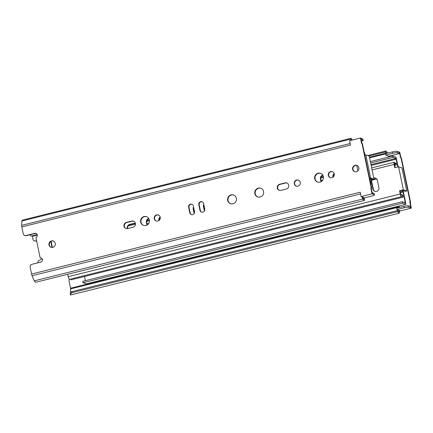 <?xml version="1.0" encoding="UTF-8"?>
<svg xmlns="http://www.w3.org/2000/svg" width="433" height="433" viewBox="0 0 433 433"><rect width="100%" height="100%" fill="white"/><g stroke="black" fill="none" stroke-linecap="round" stroke-linejoin="round"><path stroke-width="0.65" d="M398.236 211.418L399.123 211.196L399.15 210.362L396.969 209.572L396.682 208.176L403.886 206.379A3.686 0.579 168.3 0 1 408.319 205.87L410.668 206.595L409.797 202.4L410.603 202.444L410.192 202.547L411.35 208.132L400.471 210.844L399.654 210.546L399.599 212.359A5.131 1.25 -104 0 1 399.15 213.209A5.131 1.25 -104 0 1 397.732 211.564L397.727 210.508L70.525 291.994L70.233 293.596M70.119 293.433L70.519 294.992C70.151 294.424 70.796 293.617 72.452 292.573L397.732 211.564M399.15 213.209L70.519 294.992M69.518 279.317A2.311 2.214 109.9 0 0 69.096 281.228L70.541 288.205A1.158 0.281 -104 0 1 70.617 288.898L399.253 207.05A1.158 0.281 -104 0 0 399.177 206.357L399.415 207.494M70.584 291.977L70.617 288.898M410.208 202.298L400.947 157.59L400.541 157.688L399.67 153.499L399.199 153.325L398.912 151.929L399.778 152.243L400.888 157.601M388.953 156.963L388.796 156.205L399.67 153.499M372.84 187.029A3.177 3.042 109.9 0 1 373.257 189.059M388.796 156.205L385.684 155.079L385.397 153.683L392.601 151.891A3.686 0.579 168.3 0 1 397.034 151.377L398.912 151.929M385.684 155.079L392.893 153.287L392.601 151.891M399.242 207.537L399.253 207.05M399.123 211.196A3.686 0.898 -104 0 1 398.804 211.807A3.686 0.898 -104 0 1 397.727 210.508M72.452 292.573L70.525 291.994M392.893 153.287A3.686 0.579 168.3 0 1 397.326 152.773L399.199 153.325M408.319 205.87L408.611 207.266L410.484 207.818L410.197 206.422M408.611 207.266A3.686 0.579 168.3 0 0 404.178 207.78L396.969 209.572M411.35 208.132L410.484 207.818M410.192 202.547L409.797 202.4M399.654 210.546L399.15 210.362M410.603 202.444L401.342 157.731L400.947 157.59M388.699 156.172L388.877 156.605M388.628 157.044L388.195 155.988M369.04 156.037L385.392 151.967A5.131 1.25 -104 0 1 385.852 150.998A5.131 1.25 -104 0 1 387.199 152.503L387.47 153.168M369.473 157.271L385.863 153.195L385.392 151.967M369.598 157.861L385.446 153.91M385.863 153.195A3.686 0.898 -104 0 1 386.198 152.4A3.686 0.898 -104 0 1 387.064 153.266M371.942 180.133L376.705 178.948M376.521 178.753L372.055 179.863M398.208 166.84L396.027 157.174L392.801 156.004L370.372 161.59M392.801 156.004L393.088 157.401L370.659 162.987M393.088 157.401L395.924 158.429L371 164.637M397.862 166.927L395.924 158.429M401.819 190.428L402.019 191.381L400.146 191.846M402.019 191.381L403.063 192.041L400.325 192.723M84.543 276.476L85.409 280.66M403.063 192.041L405.158 202.151L404.103 202.411M402.273 201.751L402.566 203.147L83.033 282.722L82.746 281.326L402.273 201.751L405.104 202.779L405.158 202.151M83.033 282.722L86.319 283.88M402.566 203.147L405.818 204.322L405.84 203.689L403.193 190.904L402.262 190.314M373.766 178.001A3.177 3.042 109.9 0 1 377.381 180.334L378.886 187.597A3.177 3.042 109.9 0 1 374.81 191.332A3.177 3.042 109.9 0 1 372.9 189.086L371.395 181.822A3.177 3.042 109.9 0 1 371.649 179.749M399.556 190.753L403.361 189.806L406.744 191.029L405.385 191.37L402.392 190.282L399.556 190.753L400.233 194.016A2.457 0.601 76 0 0 401.494 196.642L69.453 279.334A2.457 0.601 -104 0 1 68.192 276.709L67.705 274.365M394.977 163.257L395.989 163.003A3.686 0.898 76 0 1 395.654 163.804A3.686 0.898 76 0 1 394.766 162.895A2.457 0.601 76 0 0 394.176 162.288A2.457 0.601 76 0 0 394.1 164.432L394.777 167.695L398.587 166.748L403.361 189.806M375.665 178.169A3.177 3.042 -70.1 0 0 373.82 178.244M372.191 179.619A3.177 3.042 -70.1 0 0 371.79 181.963L373.295 189.232A3.177 3.042 -70.1 0 0 375.01 191.397M395.123 167.609L394.495 164.572L394.528 163.69L394.772 163.939A5.131 1.25 76 0 0 396 165.206A5.131 1.25 76 0 0 396.46 164.248L395.989 163.003M70.606 279.047A3.686 0.898 -104 0 1 71.028 279.842L403.063 197.156L403.053 196.079A5.131 1.25 76 0 0 401.64 194.444A5.131 1.25 76 0 0 401.223 195.11L400.622 194.163L399.946 190.893M403.063 197.156A3.686 0.898 76 0 0 401.986 195.846A3.686 0.898 76 0 0 401.689 196.322A2.457 0.601 76 0 1 401.494 196.642M398.587 166.748L401.97 167.977L406.744 191.029M362.822 199.028L34.25 280.86L35.517 282.305L364.175 200.533A5.131 1.25 -104 0 1 362.822 199.028L361.945 196.874L361.127 196.582L372.001 193.87L370.848 188.285L371.649 188.323L371.238 188.425L372.109 192.615L372.58 192.788L372.867 194.184L372.001 193.87M34.25 280.86L32.08 275.729A2.598 0.633 -104 0 1 31.582 274.051L30.142 267.107A2.311 2.214 109.9 0 1 31.858 264.33L40.556 262.165A2.165 2.073 109.9 0 0 40.155 257.884L35.917 237.43A2.165 2.073 109.9 0 0 34.597 233.382L25.893 235.547A2.311 2.214 109.9 0 1 23.258 233.852L21.818 226.908A2.598 0.633 -104 0 1 21.65 225.355L21.856 221.003L350.427 139.172A5.131 1.25 -104 0 1 350.871 138.322A5.131 1.25 -104 0 1 352.294 139.973L352.294 140.011M21.856 221.003L22.408 220.121L350.871 138.322M350.384 140.481L350.427 139.172M363.049 140.346L362.757 138.95A3.686 0.579 -11.7 0 1 362.865 139.053L363.152 140.449A3.686 0.579 -11.7 0 0 363.049 140.346L361.111 139.523L361.934 143.485M371.254 188.182L361.993 143.469L362.389 143.61L371.649 188.323M41.048 258.084A2.165 2.073 -70.1 0 0 40.55 258.03L40.155 257.884M35.961 233.517A2.165 2.073 -70.1 0 0 34.992 233.522L26.289 235.687A2.311 2.214 -70.1 0 1 25.038 235.628L24.643 235.482M53.454 241.1A3.323 3.183 -70.1 0 0 51.191 247.335M357.073 165.487A3.323 3.183 -70.1 0 0 354.811 171.722M320.804 173.406A4.622 4.427 -70.1 0 0 315.002 177.487A4.622 4.427 -70.1 0 0 317.66 182.087M260.98 188.306A4.622 4.427 -70.1 0 0 255.178 192.387A4.622 4.427 -70.1 0 0 257.83 196.988M233.788 195.077A4.622 4.427 -70.1 0 0 227.98 199.164A4.622 4.427 -70.1 0 0 230.637 203.759M146.765 216.749A4.622 4.427 -70.1 0 0 140.963 220.835A4.622 4.427 -70.1 0 0 143.615 225.431M298.559 180.182A3.177 3.042 -70.1 0 0 296.394 186.147M158.51 215.06A3.177 3.042 -70.1 0 0 156.345 221.025M332.549 171.717A3.177 3.042 -70.1 0 0 330.39 177.682M286.998 183.062A3.177 3.042 -70.1 0 0 285.477 183.04L280.043 184.398A3.177 3.042 -70.1 0 0 279.399 190.379M133.694 221.241A3.177 3.042 -70.1 0 0 132.173 221.22L126.734 222.573A3.177 3.042 -70.1 0 0 126.095 228.559M202.238 201.789A2.528 2.419 -70.1 0 0 199.196 204.825L200.355 210.411A2.528 2.419 -70.1 0 0 201.681 212.116M192.041 204.333A2.528 2.419 -70.1 0 0 188.999 207.364L190.157 212.949A2.528 2.419 -70.1 0 0 191.478 214.654M361.945 196.874L364.629 197.849L371.833 196.057A3.686 0.579 -11.7 0 0 374.437 194.942L374.15 193.546A3.686 0.579 -11.7 0 0 374.042 193.443L372.58 192.788M350.903 140.335L350.903 140.357A3.686 0.898 -104 0 1 351.223 139.724A3.686 0.898 -104 0 1 351.802 140.13M189.762 212.809L188.604 207.218A2.528 2.419 109.9 0 1 191.846 204.252A2.528 2.419 109.9 0 1 193.362 206.038L194.52 211.623A2.528 2.419 109.9 0 1 191.283 214.595A2.528 2.419 109.9 0 1 189.762 212.809L190.157 212.949M204.717 209.085A2.528 2.419 109.9 0 1 201.48 212.056A2.528 2.419 109.9 0 1 199.959 210.27L198.801 204.679A2.528 2.419 109.9 0 1 202.043 201.713A2.528 2.419 109.9 0 1 203.564 203.494L204.717 209.085M133.055 227.228L127.616 228.581A3.177 3.042 109.9 0 1 123.93 225.355A3.177 3.042 109.9 0 1 126.344 222.432L131.778 221.079A3.177 3.042 109.9 0 1 135.464 224.305A3.177 3.042 109.9 0 1 133.055 227.228M286.359 189.048L280.92 190.401A3.177 3.042 109.9 0 1 277.234 187.175A3.177 3.042 109.9 0 1 279.648 184.252L285.087 182.899A3.177 3.042 109.9 0 1 288.773 186.125A3.177 3.042 109.9 0 1 286.359 189.048M331.911 177.703A3.177 3.042 109.9 0 1 328.414 173.59A3.177 3.042 109.9 0 1 334.319 174.78A3.177 3.042 109.9 0 1 331.911 177.703M157.866 221.046A3.177 3.042 109.9 0 1 154.37 216.933A3.177 3.042 109.9 0 1 160.28 218.124A3.177 3.042 109.9 0 1 157.866 221.046M297.915 186.168A3.177 3.042 109.9 0 1 294.418 182.06A3.177 3.042 109.9 0 1 300.329 183.246A3.177 3.042 109.9 0 1 297.915 186.168M145.921 225.49A4.622 4.427 109.9 0 1 140.833 219.509A4.622 4.427 109.9 0 1 149.428 221.241A4.622 4.427 109.9 0 1 145.921 225.49M232.938 203.819A4.622 4.427 109.9 0 1 227.855 197.838A4.622 4.427 109.9 0 1 236.45 199.57A4.622 4.427 109.9 0 1 232.938 203.819M260.136 197.047A4.622 4.427 109.9 0 1 255.048 191.067A4.622 4.427 109.9 0 1 263.643 192.799A4.622 4.427 109.9 0 1 260.136 197.047M319.96 182.147A4.622 4.427 109.9 0 1 314.872 176.166A4.622 4.427 109.9 0 1 323.473 177.898A4.622 4.427 109.9 0 1 319.96 182.147M356.413 171.749A3.323 3.183 109.9 0 1 352.754 167.452A3.323 3.183 109.9 0 1 358.935 168.691A3.323 3.183 109.9 0 1 356.413 171.749M52.794 247.362A3.323 3.183 109.9 0 1 49.135 243.065A3.323 3.183 109.9 0 1 55.316 244.304A3.323 3.183 109.9 0 1 52.794 247.362M374.042 193.443L374.334 194.839L372.867 194.184M362.757 138.95L361.295 138.295L361.582 139.691M363.152 140.449A3.686 0.579 -11.7 0 1 361.479 141.304M21.818 226.908L350.459 145.066L349.55 140.693L360.429 137.981L361.295 138.295M361.993 143.469L361.587 143.572L360.429 137.981M371.238 188.425L370.848 188.285M363.152 198.59L364.164 198.341L364.635 199.564A5.131 1.25 -104 0 1 364.175 200.533M361.127 196.582L360.218 192.209L31.582 274.051M364.164 198.341A3.686 0.898 -104 0 1 363.823 199.131A3.686 0.898 -104 0 1 362.854 198.049L362.448 197.058M51.121 241.36L52.377 247.438M50.796 241.554L52.02 247.454M357.88 170.932L356.738 165.411M135.367 223.239L130.046 224.565A3.177 3.042 -70.1 0 0 127.73 228.554M127.405 228.624A3.177 3.042 109.9 0 1 129.651 224.424L135.302 223.017M160.259 217.426A3.177 3.042 -70.1 0 0 159.203 220.332M334.298 174.082A3.177 3.042 -70.1 0 0 333.242 176.989M148.898 218.703A3.177 3.042 -70.1 0 0 146.771 222.459L147.231 224.695A3.177 3.042 -70.1 0 0 147.28 224.9M322.942 175.36A3.177 3.042 -70.1 0 0 320.81 179.116L321.27 181.351A3.177 3.042 -70.1 0 0 321.324 181.557M193.697 207.64A2.528 2.419 -70.1 0 0 193.6 209.031L194.428 213.014M203.894 205.101A2.528 2.419 -70.1 0 0 203.802 206.492L204.625 210.476M36.664 241.04L34.97 240.937A2.165 2.073 109.9 0 1 32.93 239.287L32.318 236.337L37.103 235.146M34.229 240.818L34.624 240.959A2.165 2.073 -70.1 0 0 35.365 241.078M365.019 155.09L364.748 153.791A2.457 0.601 76 0 0 364.077 151.772M371 185.2A2.457 0.601 76 0 0 370.875 183.381L370.199 180.112L374.009 179.165L369.235 156.107L365.853 154.884L364.775 155.149M158.889 220.581A3.177 3.042 109.9 0 1 160.178 217.03M332.934 177.238A3.177 3.042 109.9 0 1 334.216 173.687M146.993 225.068A3.177 3.042 109.9 0 1 146.836 224.554L146.376 222.313A3.177 3.042 109.9 0 1 148.773 218.486M321.032 181.725A3.177 3.042 109.9 0 1 320.88 181.21L320.415 178.97A3.177 3.042 109.9 0 1 322.818 175.143M194.173 213.545L193.21 208.89A2.528 2.419 109.9 0 1 193.556 206.969M204.371 211.001L203.407 206.352A2.528 2.419 109.9 0 1 203.754 204.43M37.812 262.847A2.165 2.073 109.9 0 1 39.03 260.525L42.006 259.069M369.593 178.396L372.256 179.359L369.912 179.944M34.97 240.937L36.637 240.889M32.183 235.839L32.318 236.337M36.978 234.643L31.306 236.055A5.131 1.25 -104 0 1 30.056 234.751M369.928 180.014L370.199 180.112M374.009 179.165L370.626 177.936L365.853 154.884M370.626 177.936L369.549 178.207M70.541 288.205L399.177 206.357M397.326 152.773L397.034 151.377M403.886 206.379L404.178 207.78M323.364 176.502L321.048 177.075M204.122 206.195L203.764 206.287M193.924 208.738L193.567 208.825M149.325 219.845L147.004 220.419M135.388 223.314L129.407 224.803M396.265 159.198L371.168 165.449M334.33 174.623L333.713 174.775M323.478 177.324L320.772 178.001M204.289 207.012L203.927 207.098M194.092 209.55L193.73 209.637M160.286 217.967L159.674 218.118M149.439 220.668L146.733 221.344M135.475 224.148L128.13 225.977M405.791 204.316L86.259 283.891M68.192 276.709L400.233 194.016M372.093 169.909L394.1 164.432M394.431 164.026L394.772 163.939M372.9 189.086L373.295 189.232M371.395 181.822L371.79 181.963M21.65 225.355L350.14 143.545M188.604 207.218L188.999 207.364M199.959 210.27L200.355 210.411M198.801 204.679L199.196 204.825M131.778 221.079L132.173 221.22M126.344 222.432L126.734 222.573M285.087 182.899L285.477 183.04M279.648 184.252L280.043 184.398M34.597 233.382L34.992 233.522M25.893 235.547L26.289 235.687M32.08 275.729L360.575 193.919M130.046 224.565L129.651 224.424M203.802 206.492L203.407 206.352M193.6 209.031L193.21 208.89M320.81 179.116L320.415 178.97M321.27 181.351L320.88 181.21M146.771 222.459L146.376 222.313M147.231 224.695L146.836 224.554M385.852 150.998L367.649 155.534M86.291 283.896L405.818 204.322M394.176 162.288L371.676 167.896M322.764 180.074L321.091 180.491M204.771 209.458L204.43 209.545M194.569 211.997L194.233 212.083M148.725 223.417L147.052 223.834M396 165.206L394.696 165.53M401.64 194.444L400.763 194.661"/></g></svg>
